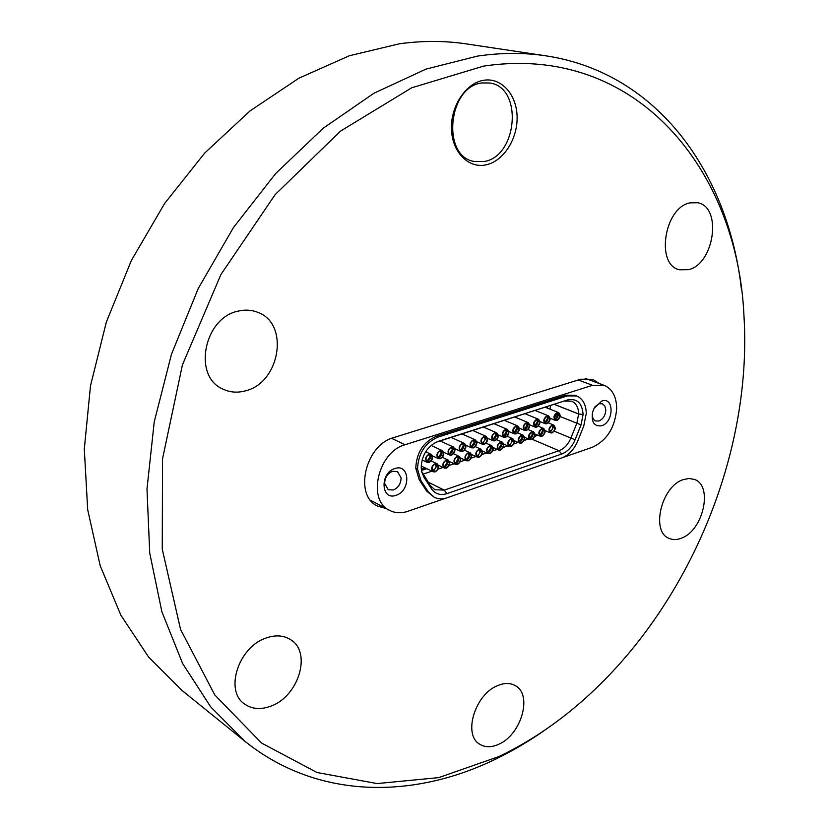 <?xml version="1.0" encoding="UTF-8"?>
<svg xmlns="http://www.w3.org/2000/svg" width="829" height="829" viewBox="0 0 829 829"><rect width="100%" height="100%" fill="white"/><g stroke="black" fill="none" stroke-linecap="round" stroke-linejoin="round"><path stroke-width="1.24" d="M563.14 457.411L592.403 447.245C607.035 440.365 615.128 427.432 616.683 408.479C616.465 396.604 612.279 388.884 604.123 385.33L592.559 385.298L405.101 444.738C378.117 451.722 366.791 500.301 389.537 510.343C395.164 513.203 401.329 513.514 408.055 511.244L445.474 498.26M384.646 483.4L388.221 489.721L393.35 489.98C398.283 487.753 400.863 483.742 401.101 477.95L397.443 471.546L392.449 471.307C387.464 473.525 384.863 477.545 384.646 483.4M396.096 495.276C381.019 501.11 379.558 472.913 394.842 468.561C409.93 463.059 411.111 490.882 396.096 495.276M592.248 413.837L592.507 417.091L594.02 419.909L595.605 420.977L598.994 420.987C603.097 419.101 605.367 415.484 605.802 410.137L604.89 406.075L602.362 403.744L599.066 403.744L595.015 406.749M601.688 425.743C594.155 426.728 591.139 422.189 592.621 412.137L594.144 408.251L601.802 401.06C614.279 396.459 614.051 422.168 601.688 425.743M245.156 390.925C237.198 393.029 229.726 392.386 222.721 388.998C192.411 376.273 204.007 317.372 238.503 311.051C245.384 309.466 251.881 309.922 257.985 312.419C289.932 323.952 279.85 383.236 245.156 390.925M271.404 705.925C260.917 709.987 251.871 709.282 244.254 703.8C224.493 690.464 238.586 647.107 265.757 638.133C275.487 634.651 283.891 635.242 290.989 639.905C311.714 652.61 298.73 695.935 271.404 705.925M498.778 744.245C491.41 747.582 485.006 747.54 479.566 744.131C462.8 734.681 475.027 694.401 497.462 685.687C504.374 682.754 510.395 682.775 515.503 685.759C532.757 694.857 521.223 734.784 498.778 744.245M681.531 538.114C677.013 539.938 672.858 540.021 669.096 538.373C650.651 531.876 661.241 486.561 683.034 479.69L689.023 478.457L694.495 479.442C713.344 485.69 703.251 530.539 681.531 538.114M688.412 269.684L679.593 269.777C655.356 265.259 664.133 207.333 690.122 202.846L697.707 202.753C722.546 206.918 714.215 264.316 688.412 269.684M485.732 164.909C468.385 168.588 452.054 152.039 451.463 128.992C450.593 105.998 466.043 82.869 483.825 80.258C501.597 77.315 516.933 94.889 517.109 117.179C517.545 139.438 503.079 161.551 485.732 164.909M482.001 82.952C448.054 86.351 441.38 156.267 473.908 161.406L483.804 161.551C517.565 156.94 523.431 87.263 489.752 82.993L482.001 82.952M483.504 66.133C637.439 43.077 737.655 171.323 743.945 315.507C753.022 460.23 682.661 620.289 569.886 711.437C547.513 729.551 523.907 744.566 499.058 756.494L438.728 777.623L377.102 783.571L316.968 772.493L261.632 743.095L214.856 695.044L180.546 629.429L162.246 549.109L162.536 458.82L182.432 364.874L220.949 274.482L275.135 194.639L340.481 131.148L411.702 87.791L483.504 66.133M549.295 726.992C531.669 739.717 513.369 750.628 494.374 759.716C412.117 799.363 316.823 799.26 244.752 741.167L210.701 706.899L182.618 663.511L161.893 611.792L149.717 553.026L146.992 488.996L154.235 421.888L171.489 354.201L198.224 288.565L233.436 227.571L275.663 173.53L323.134 128.308L373.9 93.252L426.002 69.108L477.618 56.071C501.421 52.621 524.229 52.548 546.021 55.844C659.117 73.066 728.795 174.732 741.478 289.818M244.752 741.167L182.256 690.661L148.681 657.179L120.889 615.242L100.185 565.679L87.698 509.721L84.299 449.069L90.496 385.775L106.319 322.149L131.314 260.617L164.556 203.551L204.701 153.054L250.099 110.858L298.917 78.185L349.31 55.761L399.526 43.761C422.749 40.631 445.1 40.694 466.561 43.937L546.021 55.844M386.179 508.55L377.475 506.053C353.61 495.483 365.392 444.81 393.671 437.619L580.611 379.247L592.714 379.299L599.108 383.485M434.251 497.286L426.593 491.027L419.194 479.722L415.775 468.219C416.49 452.603 423.35 441.961 436.344 436.272L565.668 395.195L574.86 395.267L576.683 395.961C582.839 398.708 586.03 404.531 586.269 413.422L583.771 425.961L577.854 440.81C574.165 449.484 568.777 455.204 561.71 457.971L447.069 497.773C442.427 499.338 438.158 499.172 434.251 497.286L428.313 491.887L420.925 480.582L417.515 469.059C418.231 453.432 425.101 442.769 438.095 437.07L567.482 395.889L576.683 395.961M567.492 399.961L435.733 442.375C426.375 447.888 421.536 456.375 421.215 467.846L421.754 471.929L424.023 477.4L431.391 488.716C435.184 494.011 440.354 495.649 446.924 493.628L561.689 454.012C567.564 451.722 572.031 446.976 575.098 439.764L581.025 424.894L583.098 414.469C582.196 402.977 576.994 398.138 567.492 399.961L438.251 441.349M583.098 414.469L578.663 413.961C578.476 407.453 576.134 403.184 571.627 401.153L564.787 401.101M554.446 404.407L578.663 413.961L576.829 423.225L570.912 438.085C568.186 444.489 564.207 448.696 558.995 450.717L532.425 439.401M431.391 488.716L430.458 485.721L434.893 489.742L444.251 490.105L558.995 450.717L561.689 454.012M430.458 485.721L421.65 471.463M557.036 412.583L558.632 412.604C561.046 415.256 560.528 417.868 557.078 420.458L555.461 420.438C553.057 417.785 553.575 415.163 557.036 412.583M559.813 415.619C559.088 419.277 557.502 420.583 555.057 419.547L554.29 417.433L557.72 412.977L559.813 415.619M552.073 425.059L553.699 425.08C556.093 427.712 555.565 430.324 552.124 432.893L550.477 432.873C548.093 430.23 548.632 427.619 552.073 425.059M554.86 428.065C554.124 431.722 552.529 433.028 550.083 431.982L549.409 428.987L551.016 426.168L552.788 425.432L554.86 428.065M546.922 415.868L548.56 415.889C550.984 418.552 550.466 421.184 546.995 423.774L545.337 423.743C542.922 421.07 543.451 418.448 546.922 415.868M549.741 418.914C549.005 422.593 547.409 423.909 544.933 422.842L544.249 419.816L545.845 416.997L547.627 416.251L549.741 418.914M536.715 419.184L538.384 419.205C540.829 421.888 540.301 424.521 536.809 427.111L535.119 427.09C532.695 424.396 533.223 421.764 536.715 419.184M539.575 422.23C538.829 425.951 537.213 427.256 534.705 426.168L534.031 423.153L535.638 420.313L537.441 419.567L539.575 422.23M541.938 428.396L543.606 428.417C546.01 431.08 545.482 433.691 542.021 436.272L540.332 436.241C537.938 433.577 538.477 430.966 541.938 428.396M544.777 431.412C544.031 435.111 542.415 436.417 539.928 435.339L539.264 432.344L540.881 429.505L542.684 428.78L544.777 431.412M531.71 431.774L533.42 431.795C535.835 434.469 535.296 437.09 531.814 439.671L530.094 439.65C527.69 436.966 528.228 434.344 531.71 431.774M534.581 434.79C533.824 438.52 532.197 439.836 529.679 438.717L529.026 435.733L530.653 432.883L532.467 432.147L534.581 434.79M526.415 422.531L528.114 422.562C530.57 425.256 530.042 427.899 526.519 430.489L524.798 430.458C522.363 427.754 522.892 425.111 526.415 422.531M529.306 425.588C528.56 429.339 526.912 430.655 524.384 429.526L523.7 426.51L525.327 423.66L527.151 422.914L529.306 425.588M516.011 425.909L517.742 425.94C520.208 428.655 519.679 431.308 516.135 433.909L514.384 433.868C511.928 431.153 512.467 428.489 516.011 425.909M518.944 428.976C518.177 432.759 516.519 434.075 513.949 432.914L513.275 429.909L514.923 427.039L516.757 426.293L518.944 428.976M521.389 435.173L523.13 435.204C525.555 437.899 525.016 440.531 521.514 443.111L519.752 443.08C517.337 440.386 517.887 437.753 521.389 435.173M524.301 438.209C523.534 441.971 521.876 443.287 519.337 442.137L518.674 439.163L520.322 436.292L522.166 435.557L524.301 438.209M510.965 438.614L512.736 438.655C515.172 441.36 514.633 444.002 511.099 446.582L509.307 446.551C506.882 443.836 507.431 441.194 510.965 438.614M513.907 441.65C513.13 445.453 511.462 446.769 508.882 445.598L508.229 442.624L509.897 439.733L511.752 438.997L513.907 441.65M494.882 432.769L496.695 432.811C499.193 435.557 498.643 438.23 495.058 440.831L493.224 440.779C490.747 438.033 491.307 435.36 494.882 432.769M497.897 435.847C497.12 439.702 495.41 441.028 492.778 439.805L492.043 437.764C492.302 435.07 493.514 433.536 495.68 433.152L497.897 435.847M505.503 429.318L507.275 429.36C509.752 432.085 509.213 434.748 505.649 437.349L503.856 437.308C501.39 434.572 501.939 431.909 505.503 429.318M508.467 432.396C507.7 436.22 506.011 437.536 503.421 436.344L502.747 433.349L504.405 430.458L506.27 429.702L508.467 432.396M500.426 442.085L502.25 442.137C504.695 444.852 504.146 447.505 500.592 450.095L498.757 450.043C496.322 447.318 496.882 444.665 500.426 442.085M503.421 445.132C502.633 448.976 500.934 450.292 498.333 449.08L497.597 447.059C497.866 444.375 499.079 442.841 501.244 442.468L503.421 445.132M489.794 445.598L491.649 445.65C494.105 448.385 493.545 451.049 489.98 453.629L488.105 453.587C485.659 450.841 486.229 448.178 489.794 445.598M492.82 448.644C492.022 452.52 490.312 453.846 487.67 452.603L486.944 450.593C487.214 447.888 488.436 446.354 490.623 445.981L492.82 448.644M484.167 436.251L486.022 436.292C488.519 439.059 487.97 441.733 484.364 444.344L482.488 444.292C480.001 441.515 480.561 438.842 484.167 436.251M487.224 439.329C486.426 443.235 484.696 444.551 482.032 443.297L481.307 441.266C481.566 438.562 482.789 437.018 484.975 436.634L487.224 439.329M473.338 439.764L475.235 439.816C477.742 442.593 477.183 445.287 473.566 447.888L471.649 447.836C469.152 445.049 469.711 442.354 473.338 439.764M476.437 442.852C475.628 446.79 473.877 448.116 471.183 446.821L470.457 444.81C470.717 442.085 471.95 440.531 474.178 440.147L476.437 442.852M479.058 449.142L480.944 449.194C483.411 451.95 482.851 454.613 479.266 457.204L477.349 457.152C474.893 454.396 475.463 451.722 479.058 449.142M482.115 452.199C481.317 456.116 479.576 457.432 476.903 456.157L476.188 454.168C476.457 451.442 477.691 449.888 479.908 449.525L482.115 452.199M468.209 452.717L470.147 452.779C472.623 455.546 472.053 458.23 468.437 460.82L466.478 460.758C464.012 457.981 464.592 455.297 468.209 452.717M471.318 455.784C470.499 459.732 468.737 461.059 466.033 459.743L465.328 457.774C465.587 455.028 466.841 453.473 469.079 453.1L471.318 455.784M462.406 443.308L464.344 443.37C466.862 446.168 466.302 448.872 462.655 451.473L460.696 451.411C458.188 448.603 458.758 445.909 462.406 443.308M465.546 446.416C464.727 450.385 462.955 451.712 460.23 450.385L459.504 448.385C459.763 445.639 461.007 444.075 463.256 443.702L465.546 446.416M451.359 446.893L453.339 446.966C455.867 449.774 455.297 452.489 451.629 455.09L449.629 455.028C447.111 452.199 447.691 449.494 451.359 446.893M454.541 450.002C453.712 454.023 451.919 455.349 449.152 453.981L448.437 452.002C448.696 449.235 449.96 447.66 452.24 447.287L454.541 450.002M457.245 456.333L459.225 456.396C461.712 459.183 461.142 461.877 457.504 464.468L455.504 464.406C453.028 461.608 453.608 458.914 457.245 456.333M460.396 459.401C459.567 463.401 457.784 464.717 455.048 463.37L454.344 461.411C454.603 458.644 455.877 457.08 458.147 456.717L460.396 459.401M446.178 459.991L448.199 460.054C450.696 462.862 450.116 465.556 446.458 468.157L444.417 468.074C441.93 465.266 442.52 462.572 446.178 459.991M449.37 463.059C448.53 467.1 446.727 468.416 443.95 467.028L443.256 465.09C443.515 462.302 444.8 460.727 447.1 460.364L449.37 463.059M440.199 450.52L442.22 450.593C444.769 453.422 444.189 456.147 440.5 458.748L438.448 458.675C435.919 455.836 436.51 453.121 440.199 450.52M443.422 453.639C442.582 457.691 440.769 459.017 437.971 457.608L437.266 455.649C437.515 452.862 438.79 451.287 441.101 450.903L443.422 453.639M428.935 454.178L430.997 454.261C433.546 457.111 432.966 459.836 429.246 462.447L427.153 462.364C424.624 459.504 425.215 456.779 428.935 454.178M432.199 457.307C431.339 461.401 429.495 462.727 426.666 461.276L425.971 459.339C426.22 456.53 427.515 454.945 429.847 454.572L432.199 457.307M434.997 463.67L437.07 463.753C439.567 466.572 438.987 469.276 435.308 471.877L433.215 471.794C430.717 468.965 431.318 466.261 434.997 463.67M438.23 466.758C437.38 470.831 435.546 472.157 432.738 470.727L432.064 468.81C432.313 466.002 433.608 464.416 435.94 464.053L438.23 466.758M421.308 469.255L425.256 467.95M547.316 406.697L547.13 408.013M426.759 468.675L421.464 470.437M528.581 438.997L524.187 440.458M518.26 442.437L513.804 443.919M507.835 445.909L503.317 447.411M497.317 449.411L492.727 450.935M486.685 452.945L482.032 454.489M475.95 456.52L471.224 458.085M465.11 460.126L460.313 461.722M454.157 463.774L449.297 465.39M443.09 467.452L438.168 469.09M431.919 471.173L422.945 474.157M537.358 434.997L534.55 436.852M550.58 405.65L550.021 409.163M405.101 444.738L391.599 438.344M578.238 379.983L592.559 385.298M417.515 469.11L415.785 468.271M419.194 479.722L420.925 480.582M426.593 491.027L428.313 491.887M565.668 395.195L567.482 395.889M436.344 436.272L438.095 437.07M415.775 468.219L417.515 469.059M583.098 414.521L578.663 414.013L554.373 404.428M581.025 424.894L560.124 416.51M575.098 439.764L554.238 431.194M446.924 493.628L444.251 490.105L428.137 482.157M424.023 477.4L423.101 474.406M554.642 418.977C556.601 419.122 557.782 417.878 558.166 415.236L557.015 413.091M556.819 413.163L557.637 415.08L555.347 418.697L554.549 418.78M549.668 431.412L550.86 431.401L553.212 427.671L552.093 425.546M551.896 425.619C553.223 427.702 552.725 429.546 550.404 431.132L549.575 431.215M544.518 422.272C546.508 422.438 547.7 421.194 548.093 418.521L546.933 416.365M546.736 416.438L547.565 418.365L545.264 422.002L544.425 422.085M534.29 425.598C536.322 425.795 537.524 424.541 537.928 421.837L536.746 419.681M536.55 419.754L537.399 421.671L535.078 425.329L534.208 425.412M539.524 434.759C541.524 434.945 542.726 433.691 543.119 431.018L541.979 428.883M541.793 428.956L542.601 430.842L540.29 434.489L539.43 434.572M529.275 438.147C531.316 438.354 532.529 437.101 532.933 434.386L531.772 432.251M531.586 432.323L532.405 434.22L530.083 437.878L529.192 437.961M523.969 428.956C526.021 429.173 527.254 427.919 527.658 425.194L526.456 423.018M526.27 423.091L527.13 425.018L524.788 428.697L523.887 428.78M513.545 432.355C515.628 432.593 516.881 431.339 517.286 428.572L516.073 426.396M515.887 426.458L516.757 428.406L514.405 432.096L513.462 432.168M518.933 441.567C520.995 441.805 522.239 440.541 522.643 437.795L521.472 435.66M521.286 435.722L522.115 437.629L519.783 441.308L518.85 441.391M508.488 445.028L509.835 445.049L512.26 441.246L511.068 439.09M510.882 439.152C512.291 441.266 511.794 443.132 509.379 444.769L508.405 444.841M492.385 439.235C494.53 439.536 495.825 438.272 496.239 435.432L494.996 433.246M494.809 433.308L495.721 435.266L493.338 438.997L492.302 439.059M503.016 435.774C505.13 436.054 506.405 434.79 506.82 431.982L505.586 429.805M505.4 429.868L506.291 431.816L503.928 435.536L502.934 435.598M497.939 448.51C500.063 448.79 501.338 447.525 501.763 444.717L500.55 442.562M500.374 442.624L501.234 444.541L498.871 448.261L497.856 448.334M487.276 452.033C489.442 452.344 490.737 451.08 491.172 448.23L489.939 446.064M489.763 446.126L490.644 448.054L488.26 451.795L487.203 451.857M481.649 442.727L483.1 442.79L485.566 438.914L484.302 436.728M484.115 436.779C485.618 438.914 485.131 440.821 482.644 442.499L481.566 442.562M470.799 446.251C473.017 446.613 474.343 445.339 474.779 442.437L473.494 440.24M473.318 440.292L474.25 442.261L471.836 446.033L470.727 446.085M476.52 455.587L478.001 455.649L480.468 451.774L479.224 449.608M479.048 449.66C480.519 451.784 480.022 453.681 477.545 455.349L476.447 455.411M465.649 459.173C467.877 459.546 469.214 458.271 469.66 455.349L468.395 453.183M468.219 453.235L469.141 455.173L466.727 458.955L465.577 459.007M459.846 449.815C462.095 450.209 463.442 448.924 463.888 445.992L462.582 443.784M462.416 443.836L463.359 445.805L460.934 449.608L459.774 449.65M448.779 453.411C451.059 453.836 452.427 452.551 452.883 449.577L451.567 447.37M451.39 447.411L452.354 449.391L449.909 453.214L448.707 453.256M454.675 462.8C456.934 463.204 458.292 461.929 458.748 458.965L457.463 456.789M457.297 456.841L458.219 458.789L455.795 462.592L454.593 462.634M443.577 466.458C445.878 466.893 447.256 465.618 447.722 462.623L446.427 460.437M446.251 460.489L447.194 462.437L444.748 466.261L443.505 466.302M437.598 457.048C439.909 457.504 441.308 456.219 441.764 453.204L440.427 450.986M440.261 451.028L441.246 453.017L438.779 456.852L437.525 456.893M426.303 460.717C428.655 461.204 430.064 459.919 430.541 456.862L429.184 454.644M429.018 454.686L430.013 456.675L427.536 460.541L426.23 460.561M432.375 470.157L434.044 470.271L436.582 466.312L435.266 464.126M435.101 464.167C436.665 466.323 436.158 468.25 433.598 469.97L432.303 470.002M370.542 500.26L389.537 510.343M585.129 378.335L604.123 385.33M545.378 407.319L558.632 412.604M548.394 422.904L553.699 425.08M535.316 410.542L548.56 415.889M525.161 413.795L538.384 419.205M538.27 426.199L543.606 428.417M528.032 429.536L533.42 431.795M514.902 417.08L528.114 422.562M504.55 420.396L517.742 425.94M517.7 432.904L523.13 435.204M507.275 436.292L512.736 438.655M483.545 427.122L496.695 432.811M494.105 423.743L507.275 429.36M496.737 439.722L502.25 442.137M486.095 443.183L491.649 445.65M472.882 430.541L486.022 436.292M462.116 433.992L475.235 439.816M475.359 446.686L480.944 449.194M464.499 450.209L470.147 452.779M451.245 437.474L464.344 443.37M440.272 440.997L453.339 446.966M453.536 453.774L459.225 456.396M442.468 457.37L448.199 460.054M431.111 445.442L442.22 450.593M425.691 451.764L430.997 454.261M431.287 461.007L437.07 463.753M421.205 465.991L433.215 471.794M422.127 459.96L427.153 462.364M432.386 455.815L438.448 458.675M438.396 465.214L444.417 468.074M449.567 461.618L455.504 464.406M443.65 452.251L449.629 455.028M454.789 448.707L460.696 451.411M460.623 458.054L466.478 460.758M471.566 454.52L477.349 457.152M465.815 445.204L471.649 447.836M476.737 441.722L482.488 444.292M482.395 451.017L488.105 453.587M493.12 447.546L498.757 450.043M498.229 434.873L503.856 437.308M487.535 438.282L493.224 440.779M503.731 444.106L509.307 446.551M514.239 440.696L519.752 443.08M508.819 431.494L514.384 433.868M519.296 428.137L524.798 430.458M524.633 437.318L530.094 439.65M534.933 433.971L540.332 436.241M529.669 424.821L535.119 427.09M539.948 421.526L545.337 423.743M545.13 430.655L550.477 432.873M550.114 418.272L555.461 420.438"/></g></svg>
